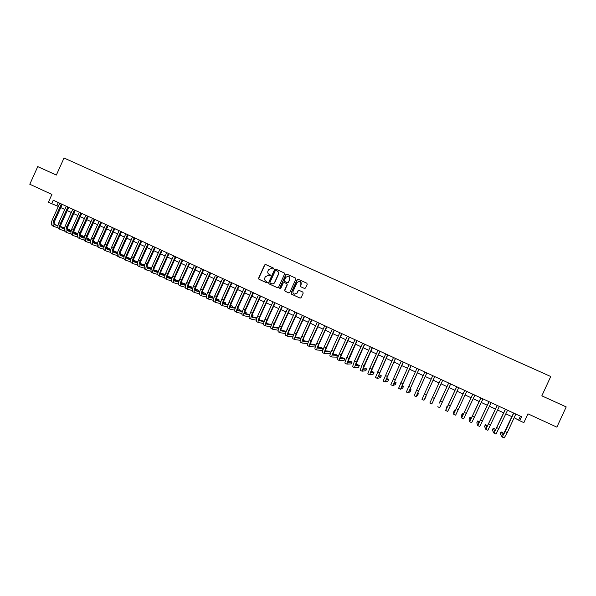 <?xml version="1.0" encoding="UTF-8"?>
<svg xmlns="http://www.w3.org/2000/svg" width="596" height="596" viewBox="0 0 596 596"><rect width="100%" height="100%" fill="white"/><g stroke="black" fill="none" stroke-linecap="round" stroke-linejoin="round"><path stroke-width="0.89" d="M273.557 268.736L273.288 267.991L265.667 264.535L264.617 264.944L258.582 278.198L258.962 279.263L266.568 282.75L267.306 282.459L266.054 281.267C264.728 280.485 264.319 279.345 264.833 277.855L265.339 276.753L268.356 275.307L269.772 275.918L270.435 275.598L269.176 274.406C267.85 273.631 267.44 272.491 267.954 271.001L268.461 269.891L271.292 268.401L272.938 269.064L273.557 268.736M304.437 288.442L305.51 288.032L307.223 284.27L306.828 283.189L298.209 279.286L297.143 279.695L291.049 293.061L291.437 294.141L300.079 298.097L301.114 297.672L303.185 293.128L302.79 292.047L299.028 290.341L298.03 290.781L297.009 293.031L294.268 294.171C293.061 293.545 292.673 292.569 293.113 291.243L297.121 282.444L299.639 281.223C301.01 281.774 301.472 282.772 301.025 284.217L300.354 285.685L300.749 286.758L304.437 288.442M51.643 203.765L53.245 200.211L521.537 416.708L519.69 420.716L523.869 422.653L527.944 413.825L556.865 427.146L566.2 406.919L541.831 395.841L550.741 376.523L64.025 158.029L56.344 175.068L37.749 166.612L29.8 184.261L51.912 194.452L48.395 202.26L58.304 206.454M284.583 274.004L284.195 272.938L275.68 269.079L274.629 269.489L268.572 282.772L268.96 283.845L277.498 287.756L278.518 287.324L284.583 274.004M286.914 274.167L295.482 278.049L295.869 279.122L289.783 292.48L288.717 292.889L285.052 291.213L284.665 290.14L287.13 284.732L286.743 283.659L284.225 282.519L283.256 282.958L280.694 288.591L279.978 288.889L279.68 288.129L285.849 274.577L286.914 274.167L295.579 278.101M514.139 417.699L519.69 420.716M60.762 207.594L64.8 209.464M67.244 210.604L71.319 212.489M73.755 213.621L77.86 215.521M80.296 216.646L84.423 218.561M86.852 219.686L91.017 221.615M93.438 222.74L97.632 224.677M100.046 225.802L104.27 227.754M106.677 228.871L110.931 230.846M113.337 231.956L117.621 233.945M120.019 235.055L124.341 237.059M126.724 238.162L131.075 240.181M133.459 241.283L137.84 243.317M140.216 244.412L144.634 246.461M146.996 247.556L151.451 249.62M153.805 250.715L158.298 252.793M160.644 253.881L165.159 255.975M167.506 257.062L172.058 259.171M174.39 260.251L178.979 262.382M181.303 263.454L185.93 265.6M188.247 266.673L192.903 268.833M195.212 269.899L199.898 272.074M202.2 273.139L206.931 275.33M209.226 276.395L213.986 278.6M216.274 279.658L221.064 281.886M223.344 282.936L228.179 285.179M230.443 286.229L235.316 288.486M237.573 289.537L242.483 291.809M244.732 292.852L249.672 295.139M251.914 296.182L256.891 298.484M259.126 299.52L264.14 301.844M266.367 302.88L271.418 305.219M273.639 306.247L278.727 308.601M280.932 309.629L286.065 312.006M288.263 313.019L293.426 315.418M295.616 316.431L300.816 318.838M302.999 319.851L308.236 322.28M310.412 323.285L315.694 325.736M317.854 326.735L323.174 329.201M325.327 330.199L330.683 332.68M332.829 333.671L338.223 336.174M340.353 337.165L345.792 339.683M347.915 340.666L353.398 343.207M355.507 344.183L361.027 346.745M363.128 347.721L368.693 350.292M370.779 351.267L376.381 353.86M378.467 354.821L384.107 357.436M386.178 358.397L391.863 361.034M393.926 361.988L399.648 364.64M401.704 365.594L407.47 368.261M409.512 369.207L415.315 371.904M417.349 372.843L423.197 375.555M425.216 376.493L431.117 379.22M433.121 380.151L439.058 382.908M441.055 383.831L447.03 386.603M449.041 387.527L455.024 390.305M457.058 391.244L463.047 394.023M465.111 394.977L471.108 397.755M473.202 398.724L479.199 401.503M481.322 402.486L487.327 405.273M489.472 406.271L495.485 409.05M497.66 410.063L503.68 412.849M505.885 413.87L511.904 416.664M58.326 202.558L56.866 205.791M520.42 416.187L518.743 419.83M270.197 274.868L269.176 274.406M268.707 275.434L269.705 275.888M273.37 268.036L265.838 264.624L264.788 265.034L258.761 278.272L259.141 279.338L266.65 282.78M284.299 272.99L275.851 269.161L274.793 269.571L268.751 282.847L269.131 283.912L277.557 287.771M276 270.472L275.263 270.755L269.951 282.422L270.219 283.167L271.441 283.718C272.841 284.098 273.907 283.636 274.644 282.34L278.28 274.354C278.794 272.856 278.384 271.716 277.051 270.942L276 270.472M271.605 283.793L271.605 283.793C273.013 284.165 274.078 283.703 274.808 282.407L274.644 282.34M277.215 271.024C278.548 271.798 278.958 272.938 278.444 274.436L274.808 282.407M288.814 292.927L285.052 291.213M284.314 282.549L286.899 283.726L287.287 284.799L284.821 290.207L285.208 291.28M287.071 274.242L286.005 274.659L279.844 288.196L280.053 288.911M289.686 279.114C290.14 277.654 289.663 276.656 288.278 276.119L285.812 277.349L284.404 280.448L284.791 281.513L287.212 282.623L288.278 282.206L289.842 279.189L288.807 276.328M289.842 279.189L288.434 282.28L287.466 282.728L284.791 281.513M300.138 281.424L301.166 284.285L300.503 285.752L300.831 286.803M294.335 294.2L297.009 293.031M299.207 290.416L298.179 290.841L297.158 293.09M306.933 283.249L298.358 279.36L297.292 279.77L291.206 293.128L291.593 294.2L300.146 298.119M52.582 225.832L52.485 225.795C51.137 224.878 51.092 222.83 52.351 219.656L59.764 203.229M58.117 227.895L54.094 226.555C52.746 225.631 52.709 223.589 53.968 220.416L61.388 203.974M62.222 204.361L54.839 220.721C53.998 222.837 54.027 224.2 54.921 224.811L57.931 225.832M60.718 226.771L64.562 228.074M67.199 228.968L69.792 229.847L67.221 228.775M54.519 224.469L57.954 225.631M60.695 226.562L64.599 227.881M69.546 230.376L69.792 229.847M59.026 228.857L58.929 228.819C57.596 227.91 57.566 225.869 58.833 222.695L66.26 206.231M64.591 230.92L60.539 229.579C59.22 228.67 59.19 226.629 60.457 223.455L67.884 206.983M68.711 207.363L61.313 223.753C60.472 225.869 60.487 227.225 61.373 227.836L64.428 228.864M67.199 229.795L71.088 231.106M73.718 231.986L76.02 232.768L73.74 231.792M60.971 227.486L64.457 228.663M67.184 229.579L71.133 230.913M75.774 233.312L76.02 232.768M65.486 231.896L65.389 231.859C64.085 230.957 64.063 228.916 65.337 225.735L72.779 209.241M71.088 233.96L67.013 232.619C65.709 231.717 65.694 229.684 66.968 226.502L74.411 210.001M75.223 210.373L67.81 226.793C66.961 228.909 66.976 230.272 67.84 230.868L70.954 231.911M73.71 232.835L77.644 234.146M80.259 235.018L82.278 235.696L80.289 234.817M67.445 230.518L70.976 231.702M73.688 232.611L77.689 233.952M82.024 236.254L82.278 235.696M71.974 234.936L71.878 234.906C70.596 234.012 70.589 231.978 71.863 228.79L79.328 212.265M77.607 237.014L73.502 235.666C72.228 234.779 72.228 232.745 73.502 229.557L80.967 213.025M81.764 213.398L74.336 229.84C73.479 231.963 73.487 233.327 74.336 233.915L77.495 234.966M80.244 235.882L84.222 237.201M86.83 238.065L88.558 238.638L86.86 237.856M73.941 233.565L77.525 234.757M80.229 235.658L84.267 236.999M88.297 239.205L88.558 238.638M78.478 237.998L78.389 237.96C77.13 237.081 77.137 235.047 78.419 231.859L85.891 215.305M84.155 240.076L80.02 238.728C78.769 237.849 78.776 235.815 80.058 232.626L87.537 216.065M88.32 216.43L80.877 232.909C80.028 235.033 80.02 236.388 80.855 236.977L84.066 238.035M86.8 238.936L90.823 240.262M93.423 241.119L94.853 241.589L93.453 240.933M80.46 236.619L84.096 237.819M86.785 238.705L90.875 240.054M94.593 242.17L94.853 241.589M85.019 241.067L84.923 241.03C83.686 240.166 83.708 238.132 84.997 234.936L92.484 218.352M90.726 243.146L86.562 241.805C85.332 240.933 85.355 238.907 86.644 235.711L94.138 219.119M94.913 219.477L87.448 235.979C86.591 238.109 86.576 239.465 87.396 240.046L90.659 241.112M93.378 241.998L97.453 243.332M100.039 244.181L101.178 244.554L100.068 244.032M87.009 239.689L90.696 240.896M93.371 241.767L97.506 243.123M100.91 245.15L101.178 244.554M91.575 244.144L91.486 244.114C90.272 243.257 90.309 241.224 91.598 238.028L99.107 221.414M97.327 246.23L93.132 244.889C91.918 244.032 91.963 241.998 93.252 238.802L100.761 222.181M101.521 222.531L94.049 239.07C93.185 241.201 93.155 242.55 93.967 243.123L97.282 244.204M99.986 245.083L104.106 246.416M106.684 247.251L107.518 247.526L106.706 247.139M93.579 242.766L97.319 243.98M99.979 244.844L104.166 246.208M107.243 248.13L107.518 247.526M98.154 247.236L98.072 247.206C96.88 246.357 96.932 244.33 98.221 241.127L105.745 224.483M103.95 249.322L99.718 247.981C98.534 247.131 98.586 245.112 99.882 241.901L107.414 225.251M108.159 225.601L100.664 242.162C99.8 244.3 99.763 245.649 100.553 246.215L103.927 247.303M106.617 248.167L110.789 249.508M113.359 250.335L113.888 250.506L113.367 250.26M100.18 245.857L103.965 247.072M106.617 247.929L110.849 249.292M113.605 251.132L113.888 250.506M104.762 250.342L104.68 250.313C103.51 249.471 103.577 247.452 104.874 244.241L112.413 227.568M110.595 252.428L106.334 251.087C105.172 250.253 105.239 248.227 106.542 245.023L114.089 228.343M114.819 228.678L107.31 245.276C106.446 247.415 106.393 248.763 107.168 249.322L110.595 250.417M113.277 251.266L117.494 252.615M106.796 248.957L110.632 250.178M113.277 251.028L117.554 252.391M119.99 254.142L120.28 253.501M111.392 253.456L111.31 253.427C110.163 252.6 110.245 250.581 111.549 247.362L119.111 230.659M117.27 255.542L112.972 254.209C111.832 253.382 111.921 251.363 113.225 248.145L120.787 231.434M121.502 231.77L113.978 248.398C113.106 250.536 113.054 251.885 113.814 252.436L117.293 253.538M119.96 254.38L124.221 255.729M113.441 252.071L117.33 253.3M119.96 254.134L124.288 255.498M118.053 256.585L117.971 256.556C116.846 255.736 116.943 253.717 118.254 250.499L125.831 233.766M123.968 258.671L119.64 257.338C118.522 256.526 118.619 254.507 119.93 251.288L127.507 234.548M128.214 234.869L120.675 251.527C119.796 253.672 119.736 255.013 120.481 255.565L124.013 256.667M126.665 257.502L130.986 258.85M120.116 255.192L124.057 256.429M126.672 257.248L131.053 258.619M124.735 259.722L124.653 259.692C123.558 258.887 123.663 256.869 124.981 253.65L132.573 236.888M130.688 261.808L126.33 260.482C125.234 259.677 125.346 257.658 126.665 254.44L134.256 237.662M134.949 237.983L127.395 254.671C126.516 256.816 126.441 258.165 127.171 258.701L130.755 259.811M133.4 260.631L137.765 261.987M126.814 258.329L130.807 259.565M133.415 260.377L137.84 261.748M131.44 262.873L131.358 262.843C130.286 262.046 130.412 260.035 131.731 256.809L139.337 240.017M137.438 264.959L133.042 263.633C131.977 262.836 132.103 260.832 133.422 257.599L141.036 240.799M141.714 241.112L134.137 257.83C133.258 259.983 133.169 261.316 133.884 261.853L137.527 262.97M140.157 263.775L144.575 265.131M144.642 264.915L140.179 263.514M133.534 261.473L137.579 262.717M138.175 266.032L138.093 266.002C137.043 265.22 137.184 263.216 138.51 259.983L146.132 243.153M144.217 268.118L139.784 266.799C138.741 266.017 138.883 264.006 140.209 260.772L147.838 243.943M148.501 244.248L140.909 260.996C140.023 263.149 139.926 264.49 140.626 265.011L144.329 266.136M146.944 266.926L151.414 268.282M151.466 268.118L146.966 266.665M140.276 264.631L144.381 265.876M144.932 269.206L144.85 269.183C143.83 268.409 143.986 266.405 145.312 263.164L152.956 246.304M151.011 271.284L146.549 269.973C145.528 269.206 145.685 267.202 147.018 263.961L154.662 247.094M155.31 247.4L147.704 264.177C146.817 266.337 146.713 267.671 147.391 268.185L151.153 269.317M153.761 270.092L158.283 271.448M158.32 271.322L153.783 269.824M147.048 267.798L151.213 269.049M151.712 272.394L151.637 272.365C150.639 271.605 150.803 269.601 152.144 266.36L159.803 249.471M157.843 274.473L153.336 273.169C152.345 272.402 152.516 270.405 153.857 267.164L161.516 250.268M162.149 250.558L154.528 267.366C153.634 269.526 153.522 270.867 154.185 271.374L158 272.506M160.6 273.266L165.174 274.622M165.196 274.547L160.629 272.99M153.85 270.979L158.067 272.23M158.521 275.59L158.447 275.568C157.471 274.816 157.657 272.812 158.998 269.571L166.671 252.652M164.697 277.661L160.153 276.365C159.184 275.62 159.37 273.624 160.719 270.375L168.392 253.449M169.011 253.732L161.374 270.577C160.48 272.737 160.354 274.071 161.002 274.57L164.883 275.702M167.461 276.455L172.095 277.803M172.102 277.781L167.498 276.171M160.674 274.175L164.943 275.426M165.353 278.801L165.286 278.779C164.332 278.034 164.533 276.037 165.882 272.789L173.57 255.84M171.581 280.865L166.992 279.584C166.053 278.846 166.254 276.849 167.603 273.594L175.299 256.638M175.902 256.921L168.251 273.788C167.349 275.955 167.215 277.289 167.841 277.781L171.782 278.913M174.352 279.651L178.845 280.94L174.397 279.36M167.521 277.378L171.857 278.63M178.472 281.752L178.845 280.94M172.214 282.02L172.147 281.997C171.216 281.267 171.432 279.278 172.788 276.022L180.491 259.036M178.487 284.083L173.861 282.809C172.944 282.079 173.16 280.09 174.524 276.835L182.227 259.841M182.823 260.117L175.149 277.021C174.248 279.189 174.099 280.515 174.71 280.999L178.718 282.139M181.273 282.862L185.468 284.046L181.318 282.564M174.397 280.597L178.793 281.841M185.088 284.881L185.468 284.046M179.098 285.26L179.031 285.231C178.13 284.515 178.36 282.526 179.724 279.263L187.442 262.255M185.423 287.309L180.759 286.043C179.865 285.328 180.096 283.338 181.46 280.083L189.185 263.06M189.766 263.328L182.078 280.262C181.169 282.437 181.013 283.756 181.609 284.24L185.676 285.372M188.224 286.08L192.121 287.16L188.276 285.775M181.303 283.823L185.751 285.067M191.726 288.024L192.121 287.16M186.012 288.501L185.945 288.479C185.073 287.779 185.319 285.789 186.682 282.526L194.423 265.481M192.381 290.55L187.68 289.298C186.809 288.591 187.062 286.609 188.425 283.338L196.173 266.285M196.732 266.546L189.029 283.517C188.12 285.693 187.949 287.011 188.53 287.481L192.657 288.613M195.197 289.306L198.788 290.289L195.257 288.993M188.232 287.063L192.739 288.308M198.386 291.183L198.788 290.289M192.948 291.764L192.888 291.742C192.039 291.049 192.299 289.067 193.67 285.797L201.426 268.714M199.377 293.798L194.624 292.561C193.782 291.869 194.05 289.887 195.421 286.616L203.184 269.526M203.728 269.779L196.01 286.78C195.093 288.956 194.914 290.282 195.473 290.744L199.675 291.869M202.2 292.547L205.493 293.426L202.268 292.226M195.19 290.319L199.764 291.548M205.069 294.35L205.493 293.426M199.913 295.035L199.854 295.013C199.027 294.327 199.31 292.353 200.688 289.075L208.458 271.97M206.395 297.054L201.597 295.832C200.785 295.154 201.068 293.172 202.446 289.902L210.217 272.782M210.753 273.028L203.012 290.058C202.096 292.241 201.91 293.56 202.454 294.014L206.715 295.132M209.233 295.795L212.213 296.577L209.3 295.467M202.171 293.582L206.805 294.804M211.781 297.531L212.213 296.577M206.909 298.32L206.842 298.298C206.052 297.627 206.343 295.653 207.728 292.375L215.514 275.233M213.442 300.324L208.6 299.125C207.81 298.454 208.108 296.48 209.494 293.195L217.287 276.052M217.801 276.291L210.045 293.351C209.129 295.534 208.928 296.853 209.449 297.3L213.785 298.41M216.296 299.058L218.963 299.736L216.37 298.715M209.181 296.86L213.882 298.075M218.508 300.727L218.963 299.736M213.927 301.613L213.867 301.598C213.1 300.935 213.405 298.961 214.798 295.683L222.606 278.503M220.513 303.61L215.625 302.425C214.865 301.762 215.178 299.795 216.564 296.51L224.379 279.33M224.878 279.561L217.108 296.652C216.184 298.842 215.975 300.153 216.482 300.593L220.885 301.695M223.381 302.321L225.735 302.91L223.463 301.971M216.214 300.153L220.989 301.353M225.266 303.938L225.735 302.91M220.974 304.921L220.915 304.906C220.17 304.258 220.498 302.291 221.891 298.998L229.713 281.796M227.62 306.895L222.68 305.733C221.943 305.092 222.271 303.126 223.671 299.833L231.501 282.616M231.986 282.847L224.2 299.967C223.269 302.165 223.046 303.476 223.537 303.908L228.007 304.996M230.503 305.599L232.529 306.098L230.592 305.241M223.284 303.453L228.119 304.638M232.045 307.163L232.529 306.098M228.045 308.244L227.985 308.229C227.27 307.596 227.612 305.629 229.013 302.336L236.858 285.097M234.75 310.203L229.758 309.063C229.05 308.43 229.4 306.463 230.801 303.17L238.646 285.924M239.115 286.14L231.315 303.297C230.376 305.495 230.145 306.806 230.615 307.231L235.167 308.303M237.648 308.892L239.354 309.294L237.744 308.534M230.376 306.761L235.278 307.931M238.854 310.397L239.354 309.294M235.144 311.581L235.085 311.566C234.399 310.941 234.757 308.981 236.165 305.681L244.025 288.412M241.916 313.511L236.865 312.401C236.187 311.782 236.552 309.823 237.96 306.523L245.82 289.239M246.275 289.455L238.452 306.642C237.513 308.84 237.275 310.151 237.73 310.561L242.349 311.619M244.822 312.185L246.2 312.505L244.904 311.894M237.499 310.084L242.475 311.231M245.679 313.652L246.2 312.505M242.274 314.926L242.214 314.911C241.559 314.301 241.931 312.341 243.347 309.041L251.221 291.735M249.106 316.834L244.002 315.753C243.347 315.142 243.727 313.191 245.142 309.883L253.024 292.569M253.464 292.778L245.626 309.995C244.68 312.2 244.427 313.503 244.867 313.913L249.56 314.949M252.034 315.493L253.076 315.724L252.101 315.262M244.643 313.421L249.694 314.546M252.533 316.923L253.076 315.724M249.426 318.286L249.374 318.271C248.741 317.675 249.135 315.724 250.551 312.416L258.448 295.08M256.325 320.164L251.169 319.113C250.543 318.525 250.938 316.565 252.361 313.258L260.258 295.914M260.683 296.108L252.823 313.362C251.877 315.575 251.609 316.871 252.026 317.273L256.809 318.286M259.267 318.808L259.975 318.957L259.32 318.644M251.825 316.774L256.95 317.869M267.924 299.46L260.05 316.744C259.096 318.957 258.82 320.253 259.223 320.648L264.08 321.631M259.402 320.208L259.975 318.957M256.608 321.661L256.556 321.646C255.952 321.065 256.362 319.113 257.785 315.798L265.697 298.432M263.581 323.501L258.359 322.496C257.763 321.915 258.172 319.963 259.603 316.647L267.515 299.274M259.029 320.134L264.237 321.199M266.3 323.509L266.904 322.198M263.819 325.051L263.767 325.036C263.194 324.462 263.618 322.518 265.049 319.195L272.983 301.8M270.867 326.846L265.578 325.885C265.011 325.312 265.436 323.367 266.874 320.052L274.801 302.641M275.196 302.82L267.306 320.141C266.352 322.354 266.062 323.65 266.442 324.03L271.389 324.984M266.263 323.501L271.553 324.529M271.053 328.448L271.009 328.441C270.465 327.875 270.904 325.938 272.342 322.607L280.291 305.174M278.183 330.206L272.826 329.29C272.283 328.731 272.73 326.787 274.167 323.464L282.124 306.024M282.497 306.195L274.585 323.553C273.631 325.766 273.333 327.062 273.691 327.435L278.727 328.344M273.527 326.891L278.898 327.875M278.325 331.86L278.28 331.853C277.758 331.301 278.22 329.365 279.666 326.034L287.63 308.572M285.529 333.566L280.098 332.71C279.591 332.166 280.053 330.221 281.498 326.891L289.47 309.421M289.827 309.585L281.901 326.973C280.94 329.193 280.627 330.482 280.969 330.847L286.095 331.711M286.259 331.272L280.82 330.281M285.618 335.287L285.573 335.28C285.082 334.743 285.566 332.806 287.011 329.476L294.998 311.976M292.912 336.934L287.406 336.137C286.922 335.608 287.406 333.671 288.851 330.34L296.838 312.825M297.188 312.989L289.239 330.407C288.27 332.628 287.95 333.916 288.27 334.274L293.493 335.086M293.634 334.728L288.144 333.685M292.941 338.729L292.904 338.722C292.442 338.2 292.934 336.271 294.394 332.926L302.388 315.396M300.324 340.309L294.737 339.578C294.282 339.064 294.782 337.135 296.242 333.79L304.243 316.252M304.571 316.401L296.607 333.857C295.638 336.077 295.303 337.366 295.609 337.716L300.928 338.468M301.04 338.193L295.497 337.105M300.295 342.186L300.257 342.171C299.825 341.664 300.339 339.735 301.8 336.397L309.816 318.823M307.774 343.683L302.098 343.043C301.673 342.536 302.194 340.607 303.655 337.262L311.678 319.687M311.991 319.829L304.005 337.314L302.969 341.165L308.4 341.851M308.467 341.679L302.887 340.532M307.678 345.65L307.64 345.643C307.238 345.144 307.767 343.221 309.235 339.876L317.273 322.272M315.254 347.058L309.488 346.514C309.093 346.015 309.629 344.101 311.097 340.748L319.143 323.136M319.434 323.27L311.432 340.793L310.36 344.637L315.902 345.233M315.932 345.173L314.33 344.421L310.3 343.966M315.09 349.129L315.053 349.122C314.681 348.638 315.224 346.723 316.7 343.37L324.753 325.736M326.906 326.727L318.89 344.279L317.78 348.116L323.248 348.6L322.421 350.411L316.908 349.994C316.543 349.517 317.094 347.602 318.569 344.242L326.63 326.601M323.248 348.6L321.46 347.766L317.75 347.416M324.328 353.48L322.496 352.616C322.153 352.147 322.719 350.239 324.194 346.879L332.27 329.208M334.416 330.199L326.377 347.788L325.23 351.61L330.407 351.953L329.581 353.771L324.388 353.502C324.023 353.026 324.596 351.118 326.079 347.759L334.155 330.08M330.407 351.953L328.62 351.118L325.23 350.873M329.998 356.132L329.968 356.125C329.648 355.67 330.236 353.763 331.726 350.396L339.817 332.695M341.948 333.678L333.894 351.305L332.71 355.119L337.597 355.328L336.77 357.138L331.838 357.004C331.532 356.557 332.121 354.65 333.611 351.282L341.709 333.566M337.597 355.328L335.801 354.486L332.739 354.337M337.492 359.656L337.463 359.649C337.18 359.209 337.783 357.302 339.28 353.935L347.386 336.196M349.517 337.18L341.441 354.836L340.219 358.643L344.816 358.71L343.989 360.528L339.348 360.535C339.072 360.096 339.675 358.189 341.173 354.821L349.286 337.075M344.816 358.71L343.013 357.861L340.286 357.801M357.108 340.689L347.759 362.182L352.065 362.1L351.23 363.925L346.909 364.082L344.995 363.188C344.741 362.763 345.367 360.856 346.865 357.481L354.993 339.713M346.887 364.074L348.764 358.375L356.9 340.592M352.065 362.1L350.247 361.25L347.87 361.273M364.737 344.212L355.328 365.728L359.336 365.512L358.501 367.337L354.449 367.628L352.556 366.741L354.486 361.049L362.629 343.244M354.449 367.628L356.393 361.943L364.543 344.123M359.336 365.512L357.518 364.655L355.484 364.752M360.17 370.31L362.13 364.625L370.295 346.783M372.388 347.751L362.927 369.296L366.637 368.931L365.802 370.757L362.048 371.196L364.044 365.527L372.217 347.677M366.637 368.931L364.812 368.075L363.143 368.216M367.792 373.886L369.811 368.224L377.991 350.344M380.077 351.305L370.563 372.873L373.968 372.366L373.126 374.199L369.676 374.78L371.733 369.118L379.92 351.238M373.968 372.366L372.135 371.502L370.846 371.68M375.443 377.477L385.716 353.92M387.795 354.873L378.222 376.471L381.321 375.815L380.486 377.648L377.357 378.378L387.653 354.814M381.321 375.815L379.481 374.951L378.594 375.122M383.116 381.082L393.479 357.503M395.543 358.457L385.91 380.077L388.711 379.272L387.869 381.112L385.031 381.991L395.424 358.405M388.711 379.272L386.394 378.527M392.742 385.612L390.812 384.711L401.272 361.109M403.321 362.055L393.636 383.697L396.124 382.744L395.282 384.591L392.764 385.612L403.224 362.01M396.124 382.744L394.269 381.88M400.49 389.255L398.56 388.346L409.094 364.722M411.136 365.668L401.384 387.333L403.567 386.23L402.717 388.078L400.512 389.255L411.054 365.631M403.567 386.23L402.054 385.523M406.345 391.997L416.947 368.35M418.981 369.289L409.169 390.983L411.039 389.732L410.19 391.579L408.297 392.913L418.913 369.259M411.039 389.732L409.869 389.188M426.855 372.932L416.984 394.656L418.541 393.248L417.684 395.103L416.097 396.586L414.145 395.67L424.829 372.001M416.097 396.586L426.81 372.91M418.541 393.248L417.722 392.868M421.99 399.342L432.748 375.659M434.76 376.59L424.836 398.329L426.065 396.78L423.942 400.274L434.737 376.575M426.065 396.78L425.604 396.556M442.701 380.255L431.824 403.961L429.85 403.045L440.697 379.332M431.824 403.961L442.694 380.255M439.468 403.052L448.684 383.027M439.736 407.679L450.68 383.951M448.676 383.019L439.312 402.985M448.319 404.96L456.7 386.73L446.583 408.536L446.925 406.547L445.689 410.48L448.319 404.96L450.323 405.898L458.711 387.661M447.44 406.792L446.925 406.547M445.689 410.488L447.678 411.419L450.323 405.898M455.441 410.54L454.569 410.13L453.705 412L453.653 414.213L464.746 390.454M453.653 414.213L455.649 415.166L466.765 391.386M464.701 390.432L454.547 412.276L454.569 410.13M463.479 414.302L462.235 413.721L461.378 415.598L461.654 417.975L472.829 394.187M461.662 417.99L463.658 418.928L474.856 395.126M472.762 394.157L462.548 416.023L462.235 413.721M471.548 418.087L469.939 417.334L469.074 419.204L469.678 421.745L480.942 397.942M471.697 422.691L482.976 398.88M480.86 397.897L470.587 419.793L469.939 417.334M469.678 421.745L471.704 422.698M479.631 421.916L477.672 420.955L476.807 422.832L477.754 425.544L489.092 401.704M479.765 426.483L491.134 402.65M488.988 401.659L478.655 423.577L477.672 420.955M487.625 425.998L485.427 424.59L484.563 426.475L485.844 429.336L497.28 405.489M487.871 430.29L499.329 406.442M497.153 405.429L486.753 427.377L485.427 424.59M485.844 429.336L487.878 430.305M495.686 430.029L495.179 429.157L493.22 428.241L492.356 430.126L493.987 433.165L505.497 409.288M494.002 433.173L496.021 434.126L507.554 410.242M505.348 409.221L494.889 431.191L493.22 428.241M503.799 434.022L503.009 432.823L501.05 431.906L500.178 433.799L502.152 437.002L505.229 431.593L513.745 413.103M502.167 437.01L504.194 437.963L507.293 432.562L515.816 414.064M513.581 413.028L503.054 435.028L501.05 431.906M52.351 219.656L53.968 220.416M58.833 222.695L60.457 223.455M65.337 225.735L66.968 226.502M71.863 228.79L73.502 229.557M78.419 231.859L80.058 232.626M84.997 234.936L86.644 235.711M91.598 238.028L93.252 238.802M98.221 241.127L99.882 241.901M104.874 244.241L106.542 245.023M111.549 247.362L113.225 248.145M118.254 250.499L119.93 251.288M124.981 253.65L126.665 254.44M131.731 256.809L133.422 257.599M138.51 259.983L140.209 260.772M145.312 263.164L147.018 263.961M152.144 266.36L153.857 267.164M158.998 269.571L160.719 270.375M165.882 272.789L167.603 273.594M172.788 276.022L174.524 276.835M179.724 279.263L181.46 280.083M186.682 282.526L188.425 283.338M193.67 285.797L195.421 286.616M200.688 289.075L202.446 289.902M207.728 292.375L209.494 293.195M214.798 295.683L216.564 296.51M221.891 298.998L223.671 299.833M229.013 302.336L230.801 303.17M236.165 305.681L237.96 306.523M243.347 309.041L245.142 309.883M250.551 312.416L252.361 313.258M257.785 315.798L259.603 316.647M265.049 319.195L266.874 320.052M272.342 322.607L274.167 323.464M279.666 326.034L281.498 326.891M287.011 329.476L288.851 330.34M294.394 332.926L296.242 333.79M301.8 336.397L303.655 337.262M309.235 339.876L311.097 340.748M316.7 343.37L318.569 344.242M324.194 346.879L326.079 347.759M331.726 350.396L333.611 351.282M339.28 353.935L341.173 354.821M346.865 357.481L348.764 358.375M354.486 361.049L356.393 361.943M362.13 364.625L364.044 365.527M369.811 368.224L371.733 369.118M377.514 371.829L379.451 372.731M385.254 375.45L387.199 376.359M393.025 379.086L394.977 380.002M400.832 382.736L402.784 383.653M408.662 386.402L410.629 387.325M416.53 390.089L418.504 391.006M424.434 393.785L426.408 394.708M432.361 397.495L434.35 398.426M440.325 401.22L442.321 402.158M456.35 408.722L458.361 409.661M464.411 412.492L466.437 413.438M472.509 416.284L474.535 417.23M480.637 420.083L482.678 421.037M488.802 423.905L490.843 424.866M496.997 427.742L499.053 428.703M505.229 431.593L507.293 432.562M52.485 225.795L54.013 226.51M58.929 228.819L60.457 229.542M65.389 231.859L66.931 232.582M71.878 234.906L73.42 235.629M78.389 237.96L79.938 238.691M84.923 241.03L86.487 241.767M91.486 244.114L93.05 244.852M98.072 247.206L99.644 247.943M104.68 250.313L106.259 251.05M111.31 253.427L112.897 254.172M117.971 256.556L119.565 257.301M124.653 259.692L126.255 260.445M131.358 262.843L132.975 263.603M138.093 266.002L139.71 266.77M144.85 269.183L146.482 269.943M151.637 272.365L153.269 273.132M158.447 275.568L160.093 276.335M165.286 278.779L166.932 279.554M172.147 281.997L173.801 282.78M179.031 285.231L180.7 286.02M185.945 288.479L187.621 289.269M192.888 291.742L194.572 292.532M199.854 295.013L201.545 295.81M206.842 298.298L208.548 299.095M213.867 301.598L215.573 302.395M220.915 304.906L222.628 305.711M227.985 308.229L229.713 309.041M235.085 311.566L236.821 312.379M242.214 314.911L243.958 315.731M249.374 318.271L251.125 319.098M256.556 321.646L258.314 322.473M263.767 325.036L265.54 325.863M271.009 328.441L272.789 329.268M278.28 331.853L280.06 332.687M285.573 335.28L287.369 336.122M292.904 338.722L294.707 339.564M300.257 342.171L302.068 343.028M307.64 345.643L309.458 346.5M315.053 349.122L316.878 349.986M329.968 356.125L331.816 356.997M337.463 359.649L339.325 360.52M360.148 370.302L362.033 371.189M367.769 373.886L369.662 374.772M375.42 377.477L377.32 378.371M383.101 381.09L385.016 381.984M406.338 391.997L408.275 392.913M421.983 399.35L423.942 400.266M437.755 406.755L439.736 407.686M477.761 425.551L479.773 426.498"/></g></svg>
